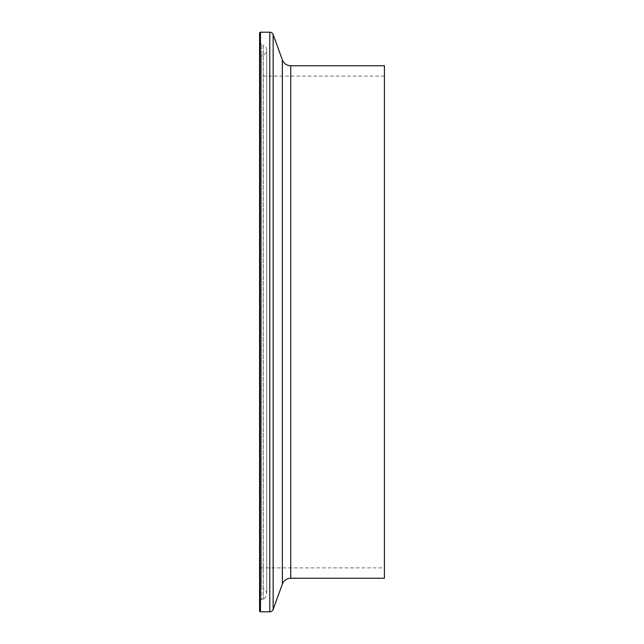 <?xml version="1.0" encoding="UTF-8"?>
<svg xmlns="http://www.w3.org/2000/svg" width="644" height="644" viewBox="0 0 644 644"><rect width="100%" height="100%" fill="white"/><g stroke="black" fill="none" stroke-linecap="round" stroke-linejoin="round"><path stroke-width="0.48" stroke-dasharray="3.22 2.42" d="M263.452 598.888L261.754 599.612L261.754 44.388L261.754 599.612A3.566 3.566 0 0 0 259.58 602.897L259.58 41.103A3.566 3.566 0 0 0 261.754 44.388L263.452 45.112L263.452 598.888L263.452 45.112A5.353 5.353 0 0 1 263.452 54.957L263.452 589.043A5.353 5.353 0 0 1 263.452 598.888M384.42 567.887L384.42 76.113L384.42 567.887L259.58 567.887L259.58 76.113L259.58 567.887M384.42 76.113L259.58 76.113M259.58 585.034A3.566 3.566 0 0 0 261.754 588.318L263.452 589.043L263.452 54.957L261.754 55.682L261.754 588.318L261.754 55.682A3.566 3.566 0 0 0 259.58 58.966L259.58 585.034L259.58 58.966M384.42 65.752L384.42 578.248M259.58 33.094L259.58 610.906M259.58 41.103L259.58 602.897M290.742 65.752L290.742 578.248M282.362 59.884L282.362 584.116M273.145 34.551L273.145 609.449M269.788 32.2L269.788 611.8M260.474 32.2L260.474 611.8M266.713 593.969L266.713 50.031L266.713 593.969"/><path stroke-width="0.97" d="M260.474 32.2A0.894 0.894 0 0 0 259.58 33.094L259.58 610.906A0.894 0.894 0 0 0 260.474 611.8L260.474 32.2L269.788 32.2A3.566 3.566 0 0 1 273.145 34.551L282.362 59.884A8.919 8.919 0 0 0 290.742 65.752L384.42 65.752L384.42 578.248L290.742 578.248L290.742 65.752M290.742 578.248A8.919 8.919 0 0 0 282.362 584.116L273.145 609.449A3.566 3.566 0 0 1 269.788 611.8L260.474 611.8M269.788 611.8L269.788 32.2M273.145 609.449L273.145 34.551M282.362 584.116L282.362 59.884"/></g></svg>
